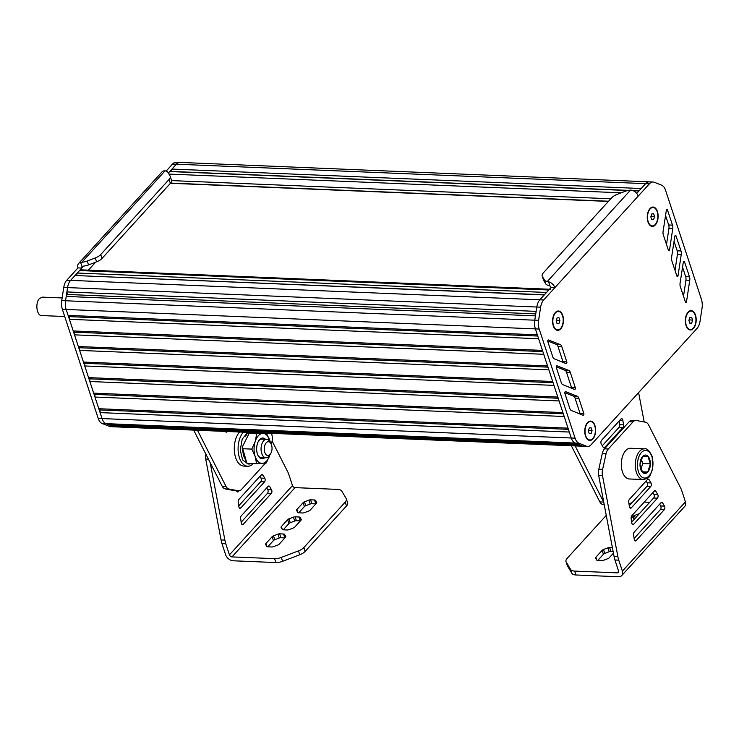 <?xml version="1.0" encoding="UTF-8"?>
<svg xmlns="http://www.w3.org/2000/svg" width="739" height="739" viewBox="0 0 739 739"><rect width="100%" height="100%" fill="white"/><g stroke="black" fill="none" stroke-linecap="round" stroke-linejoin="round"><path stroke-width="1.11" d="M653.609 219.52L654.56 216.573L653.636 213.765L651.77 213.913L650.819 216.86L651.743 219.668L653.609 219.52L651.669 219.446M654.56 216.573L651.041 216.176M650.902 217.118L651.124 216.435M652.879 207.502A9.219 5.173 92.4 0 0 652.694 207.483A9.219 5.173 92.4 0 0 649.202 209.617M648.63 223.511A9.219 5.173 92.4 0 0 651.927 225.912A9.219 5.173 92.4 0 0 652.121 225.912M648.186 221.663A9.219 5.173 92.4 0 0 652.306 225.931A9.219 5.173 92.4 0 0 657.063 221.247A9.219 5.173 92.4 0 0 657.193 211.77A9.219 5.173 92.4 0 0 653.073 207.502A9.219 5.173 92.4 0 0 648.315 212.185A9.219 5.173 92.4 0 0 648.186 221.663M691.686 323.119L692.628 320.163L691.713 317.364L689.838 317.502L688.896 320.449L689.82 323.257L691.686 323.119L689.746 323.035M692.628 320.163L689.117 319.765M688.979 320.708L689.201 320.024M690.956 311.091A9.219 5.173 92.4 0 0 690.762 311.082A9.219 5.173 92.4 0 0 687.279 313.207M686.697 327.1A9.219 5.173 92.4 0 0 690.004 329.511A9.219 5.173 92.4 0 0 690.189 329.511M686.254 325.262A9.219 5.173 92.4 0 0 690.383 329.52A9.219 5.173 92.4 0 0 695.14 324.837A9.219 5.173 92.4 0 0 695.27 315.359A9.219 5.173 92.4 0 0 691.141 311.101A9.219 5.173 92.4 0 0 686.383 315.784A9.219 5.173 92.4 0 0 686.254 325.262M88.394 270.151L95.627 262.197M558.952 323.488L559.894 320.541L558.98 317.733L557.104 317.881L556.162 320.828L557.086 323.636L558.952 323.488L557.012 323.414M559.894 320.541L556.384 320.144M556.245 321.086L556.467 320.403M558.222 311.47A9.219 5.173 92.4 0 0 558.028 311.452A9.219 5.173 92.4 0 0 554.536 313.585M553.964 327.479A9.219 5.173 92.4 0 0 557.261 329.88A9.219 5.173 92.4 0 0 557.455 329.89M553.52 325.631A9.219 5.173 92.4 0 0 557.649 329.899A9.219 5.173 92.4 0 0 562.407 325.215A9.219 5.173 92.4 0 0 562.536 315.738A9.219 5.173 92.4 0 0 558.407 311.47A9.219 5.173 92.4 0 0 553.65 316.153A9.219 5.173 92.4 0 0 553.52 325.631M591.126 433.562L592.078 430.615L591.154 427.807L589.279 427.946L588.336 430.902L589.26 433.701L591.126 433.562L589.186 433.479M592.078 430.615L588.558 430.209M588.42 431.16L588.641 430.467M590.396 421.544A9.219 5.173 92.4 0 0 590.202 421.526A9.219 5.173 92.4 0 0 586.72 423.65M586.138 437.543A9.219 5.173 92.4 0 0 589.445 439.954A9.219 5.173 92.4 0 0 589.63 439.954M585.704 435.705A9.219 5.173 92.4 0 0 589.824 439.973A9.219 5.173 92.4 0 0 594.581 435.28A9.219 5.173 92.4 0 0 594.71 425.812A9.219 5.173 92.4 0 0 590.59 421.544A9.219 5.173 92.4 0 0 585.824 426.227A9.219 5.173 92.4 0 0 585.704 435.705M163.919 170.866A6.919 4.757 -137.7 0 0 161.961 171.947L78.611 263.481A6.919 4.757 42.3 0 1 80.579 262.4L81.881 262.234A9.219 4.249 -18.2 0 0 87.239 261.024L95.303 257.948A9.219 4.249 -18.2 0 0 100.716 254.549L169.065 179.475A9.219 4.249 -18.2 0 0 170.201 176.279A9.219 4.249 -18.2 0 0 170.016 175.882L167.947 172.39A9.219 4.249 -18.2 0 0 165.093 170.838L163.919 170.866M109.446 426.403L582.489 445.996L580.087 445.035L110.85 425.599L113.261 426.56L105.945 423.632L108.356 424.592L577.584 444.028L575.182 443.067L582.489 445.996A11.528 6.466 92.4 0 0 583.736 446.264L114.499 426.828A11.528 6.466 -87.6 0 1 113.261 426.56A11.528 6.466 92.4 0 0 114.499 426.828L110.684 426.671A11.528 6.466 -87.6 0 1 109.446 426.403L102.13 423.475A11.528 6.466 -87.6 0 1 98.222 418.413L62.344 309.29A11.528 6.466 -87.6 0 1 61.734 300.607L63.748 287.434A11.528 6.466 -87.6 0 1 66.796 280.21L78.011 267.897A6.919 4.757 42.3 0 1 78.611 263.481M166.146 171.097L172.556 164.049A11.528 6.466 -87.6 0 1 176.233 162.257L180.048 162.414A11.528 6.466 -87.6 0 1 181.295 162.682M170.201 176.279L171.476 180.168A9.219 4.249 161.8 0 1 170.349 183.364L102 258.428A9.219 4.249 161.8 0 1 96.578 261.837L88.514 264.913A9.219 4.249 161.8 0 1 83.156 266.123L81.974 266.65A2.309 1.589 -137.7 0 0 81.826 268.063L78.011 267.897M82.029 266.585L80.579 262.4M100.079 412.611L100.088 409.951L98.795 408.722L94.961 397.055L94.971 394.404L93.687 393.166L89.853 381.509L89.862 378.848L88.569 377.62L84.736 365.953L84.745 363.292L83.461 362.064L79.627 350.406L79.636 347.746L78.343 346.517L74.51 334.85L74.519 332.199L73.235 330.961L69.401 319.303L69.411 316.643L68.117 315.414L537.355 334.85L535.396 328.892L571.265 438.005L569.307 432.047L100.079 412.611L102.037 418.57A11.528 6.466 92.4 0 0 105.945 423.632A11.528 6.466 -87.6 0 1 102.037 418.57L66.159 309.447A11.528 6.466 -87.6 0 1 65.549 300.764L67.563 287.591A11.528 6.466 -87.6 0 1 70.611 280.367L83.618 266.086M627.808 190.523L169.693 171.54L168.335 173.046L176.372 164.206A11.528 6.466 -87.6 0 1 180.048 162.414A11.528 6.466 92.4 0 0 176.372 164.206L172.556 164.049M169.693 171.54L171.189 171.43L171.947 169.074L641.184 188.51L645.609 183.642L636.704 193.424L638.93 190.976L633.286 190.745M171.189 171.43L628.51 190.376M632.833 190.551L639.087 190.81M171.947 169.074L176.372 164.206L649.424 183.808L638.21 196.112A6.919 4.757 -137.7 0 0 631.91 190.246L630.506 190.117A9.219 4.249 -18.2 0 0 625.148 191.327L617.083 194.403A9.219 4.249 -18.2 0 0 611.67 197.812L543.322 272.876A9.219 4.249 -18.2 0 0 542.186 276.072A9.219 4.249 -18.2 0 0 542.371 276.469L544.44 279.961A9.219 4.249 -18.2 0 0 547.294 281.513L548.569 281.79A6.919 4.757 42.3 0 1 554.869 287.656L543.664 299.969A11.528 6.466 92.4 0 0 540.615 307.184L538.602 320.356A11.528 6.466 92.4 0 0 539.211 329.049L575.081 438.162A11.528 6.466 92.4 0 0 578.997 443.224L586.304 446.153A11.528 6.466 92.4 0 0 587.551 446.421A11.528 6.466 92.4 0 0 591.228 444.629L696.988 328.467A11.528 6.466 92.4 0 0 700.036 321.243L702.05 308.071A11.528 6.466 92.4 0 0 701.44 299.387L665.562 190.265A11.528 6.466 92.4 0 0 661.654 185.203L654.338 182.274A11.528 6.466 92.4 0 0 653.1 182.006A11.528 6.466 92.4 0 0 649.424 183.808M650.523 182.117A11.528 6.466 92.4 0 0 649.285 181.849A11.528 6.466 92.4 0 0 645.609 183.642A11.528 6.466 92.4 0 1 649.285 181.849L653.1 182.006M110.85 425.599L110.314 424.676M98.222 418.413L571.265 438.005A11.528 6.466 92.4 0 0 575.182 443.067L578.997 443.224M100.088 409.951L568.42 429.35M98.795 408.722L568.032 428.158L564.199 416.491L94.961 397.055M94.971 394.404L563.312 413.803M93.687 393.166L562.915 412.602L559.081 400.944L89.853 381.509M89.862 378.848L558.194 398.247M88.569 377.62L557.806 397.055L553.973 385.388L84.736 365.953M84.745 363.292L553.086 382.691M83.461 362.064L552.689 381.5L548.855 369.842L79.627 350.406M79.636 347.746L547.969 367.144M78.343 346.517L547.581 365.953L543.747 354.286L74.51 334.85M74.519 332.199L542.86 351.598M73.235 330.961L542.463 350.397L538.629 338.739L69.401 319.303M69.411 316.643L537.743 336.042M68.117 315.414L66.159 309.456L62.344 309.29M66.214 296.431L67.277 294.464L66.898 291.933L536.135 311.368L536.8 307.027L534.787 320.199L535.452 315.867L66.214 296.431L65.549 300.764A11.528 6.466 92.4 0 0 66.159 309.456L539.211 329.049M61.734 300.607L534.787 320.199A11.528 6.466 92.4 0 0 535.396 328.892A11.528 6.466 92.4 0 1 534.787 320.199L538.602 320.356M67.277 294.464L535.757 313.872M66.898 291.933L67.563 287.591L63.748 287.434M548.569 281.79L549.964 286.039A2.309 1.589 -137.7 0 1 551.054 287.499L539.849 299.803L544.274 294.944L75.036 275.508L70.611 280.367A11.528 6.466 92.4 0 0 67.563 287.591L540.615 307.184M66.796 280.21L539.849 299.803A11.528 6.466 92.4 0 0 536.8 307.027A11.528 6.466 92.4 0 1 539.849 299.803L543.664 299.969M75.036 275.508L544.431 294.778M76.533 275.398L77.29 273.033L546.527 292.468L548.781 289.993A4.61 2.586 92.4 0 1 550.25 289.282M77.29 273.033L79.544 270.557L548.781 289.993M549.465 289.245L81.013 269.846A4.61 2.586 92.4 0 0 79.544 270.557M555.34 312.523A9.681 5.432 -87.6 0 1 562.536 314.86A9.681 5.432 -87.6 0 1 561.428 327.931A9.681 5.432 -87.6 0 1 554.065 327.654A9.681 5.432 -87.6 0 1 553.299 325.881A9.681 5.432 -87.6 0 1 554.647 313.41A9.681 5.432 -87.6 0 1 555.34 312.523M688.083 312.144A9.681 5.432 -87.6 0 1 695.27 314.491A9.681 5.432 -87.6 0 1 694.161 327.553A9.681 5.432 -87.6 0 1 686.799 327.275A9.681 5.432 -87.6 0 1 686.032 325.502A9.681 5.432 -87.6 0 1 687.39 313.04A9.681 5.432 -87.6 0 1 688.083 312.144M587.523 422.588A9.681 5.432 -87.6 0 1 594.71 424.934A9.681 5.432 -87.6 0 1 593.602 438.005A9.681 5.432 -87.6 0 1 586.239 437.728A9.681 5.432 -87.6 0 1 585.473 435.955A9.681 5.432 -87.6 0 1 586.831 423.484A9.681 5.432 -87.6 0 1 587.523 422.588M650.006 208.555A9.681 5.432 -87.6 0 1 657.193 210.892A9.681 5.432 -87.6 0 1 656.084 223.963A9.681 5.432 -87.6 0 1 648.722 223.686A9.681 5.432 -87.6 0 1 647.964 221.912A9.681 5.432 -87.6 0 1 649.313 209.442A9.681 5.432 -87.6 0 1 650.006 208.555M671.834 260.802A4.61 2.586 -87.6 0 1 671.585 257.301L674.827 236.304A1.155 0.647 -87.6 0 1 675.501 235.399A1.155 0.647 -87.6 0 1 676.009 235.935L680.998 250.974A4.61 2.586 -87.6 0 1 681.256 254.447L678.06 275.629A1.155 0.647 -87.6 0 1 677.386 276.534A1.155 0.647 -87.6 0 1 676.878 276.007L671.834 260.802M578.849 398.275L583.838 413.535A1.155 0.647 -87.6 0 1 583.828 414.718A1.155 0.647 -87.6 0 1 583.228 415.309A1.155 0.647 -87.6 0 1 583.108 415.281L571.367 410.514A4.61 2.586 -87.6 0 1 569.815 408.491L564.873 393.388A1.155 0.647 -87.6 0 1 564.882 392.206A1.155 0.647 -87.6 0 1 565.483 391.615A1.155 0.647 -87.6 0 1 565.603 391.642L577.27 396.243A4.61 2.586 -87.6 0 1 578.849 398.275L575.034 398.109L580.023 413.378A1.155 0.647 -87.6 0 1 580.106 414.062M570.323 372.447L575.321 387.707A1.155 0.647 -87.6 0 1 575.302 388.899A1.155 0.647 -87.6 0 1 574.711 389.481A1.155 0.647 -87.6 0 1 574.582 389.453L562.85 384.686A4.61 2.586 -87.6 0 1 561.289 382.663L556.347 367.56A1.155 0.647 -87.6 0 1 556.365 366.378A1.155 0.647 -87.6 0 1 556.966 365.796A1.155 0.647 -87.6 0 1 557.086 365.814L568.753 370.415A4.61 2.586 -87.6 0 1 570.323 372.447L566.508 372.29L571.506 387.55A1.155 0.647 -87.6 0 1 571.589 388.234M566.065 363.625L554.333 358.858A4.61 2.586 -87.6 0 1 552.772 356.835L547.83 341.732A1.155 0.647 -87.6 0 1 547.848 340.55A1.155 0.647 -87.6 0 1 548.44 339.968A1.155 0.647 -87.6 0 1 548.56 339.995L560.227 344.586A4.61 2.586 -87.6 0 1 561.806 346.619L566.804 361.888A1.155 0.647 -87.6 0 1 566.785 363.071A1.155 0.647 -87.6 0 1 566.194 363.653A1.155 0.647 -87.6 0 1 566.065 363.625M668.379 250.161L663.336 234.956A4.61 2.586 -87.6 0 1 663.086 231.455L666.329 210.458A1.155 0.647 -87.6 0 1 667.003 209.553A1.155 0.647 -87.6 0 1 667.511 210.079L672.499 225.127A4.61 2.586 -87.6 0 1 672.758 228.6L669.562 249.782A1.155 0.647 -87.6 0 1 668.887 250.687A1.155 0.647 -87.6 0 1 668.379 250.161M680.083 283.157L683.326 262.151A1.155 0.647 -87.6 0 1 684 261.255A1.155 0.647 -87.6 0 1 684.508 261.782L689.496 276.82A4.61 2.586 -87.6 0 1 689.755 280.293L686.559 301.475A1.155 0.647 -87.6 0 1 685.884 302.38A1.155 0.647 -87.6 0 1 685.376 301.854L680.333 286.649A4.61 2.586 -87.6 0 1 680.083 283.157M551.054 287.499L554.869 287.656L638.21 196.112M549.964 286.039L548.578 285.402A9.219 4.249 161.8 0 1 545.724 283.85L543.645 280.358A9.219 4.249 161.8 0 1 543.47 279.961L542.186 276.072M586.304 446.153L582.489 445.996A11.528 6.466 92.4 0 0 583.736 446.264L587.551 446.421M575.081 438.162L571.265 438.005A11.528 6.466 92.4 0 0 575.182 443.067L102.13 423.475M674.051 241.357L677.183 250.817A4.61 2.586 -87.6 0 1 677.441 254.29L675.012 270.382M564.79 392.668L573.455 396.086A4.61 2.586 -87.6 0 1 575.034 398.109M556.273 366.84L564.938 370.257A4.61 2.586 -87.6 0 1 566.508 372.29M547.756 341.021L556.412 344.429A4.61 2.586 -87.6 0 1 557.991 346.462L562.989 361.731A1.155 0.647 -87.6 0 1 563.063 362.406M665.553 215.511L668.684 224.97A4.61 2.586 -87.6 0 1 668.943 228.434L666.513 244.535M682.55 267.204L685.681 276.663A4.61 2.586 -87.6 0 1 685.94 280.136L683.51 296.237M64.718 316.514L41.624 315.562C36.691 315.858 35.019 302.861 39.444 298.565L42.382 297.133L62.141 297.946M300.985 520.238A2.309 1.062 -18.2 0 0 301.272 519.434A2.309 1.062 -18.2 0 0 301.226 519.341L300.08 517.411A2.309 1.062 -18.2 0 0 299.064 516.995L295.11 516.829A2.309 1.062 -18.2 0 0 293.429 517.134L288.986 518.833A2.309 1.062 -18.2 0 0 287.637 519.683L281.356 526.574A2.309 1.062 -18.2 0 0 281.079 527.378A2.309 1.062 -18.2 0 0 281.125 527.47L282.261 529.401A2.309 1.062 -18.2 0 0 283.286 529.817L287.231 529.983A2.309 1.062 -18.2 0 0 288.912 529.678L293.355 527.979A2.309 1.062 -18.2 0 0 294.713 527.129L300.985 520.238M283.231 529.817L288.912 523.572A2.309 1.062 161.8 0 1 290.27 522.722L294.713 521.023A2.309 1.062 161.8 0 1 296.385 520.718L300.339 520.884A2.309 1.062 161.8 0 1 300.394 520.884M285.503 537.244A2.309 1.062 -18.2 0 0 285.781 536.449A2.309 1.062 -18.2 0 0 285.734 536.348L284.589 534.417A2.309 1.062 -18.2 0 0 283.573 534.001L279.628 533.835A2.309 1.062 -18.2 0 0 277.947 534.149L273.504 535.84A2.309 1.062 -18.2 0 0 272.146 536.69L265.874 543.581A2.309 1.062 -18.2 0 0 265.587 544.384A2.309 1.062 -18.2 0 0 265.634 544.486L266.779 546.407A2.309 1.062 -18.2 0 0 267.795 546.823L271.749 546.989A2.309 1.062 -18.2 0 0 273.43 546.684L277.873 544.985A2.309 1.062 -18.2 0 0 279.222 544.135L285.503 537.244M267.74 546.823L273.43 540.578A2.309 1.062 161.8 0 1 274.779 539.729L279.222 538.029A2.309 1.062 161.8 0 1 280.903 537.724L284.857 537.89A2.309 1.062 161.8 0 1 284.912 537.89M316.468 503.231A2.309 1.062 -18.2 0 0 316.754 502.428A2.309 1.062 -18.2 0 0 316.708 502.326L315.562 500.405A2.309 1.062 -18.2 0 0 314.546 499.989L310.592 499.823A2.309 1.062 -18.2 0 0 308.92 500.127L304.477 501.827A2.309 1.062 -18.2 0 0 303.119 502.677L296.847 509.568A2.309 1.062 -18.2 0 0 296.561 510.363A2.309 1.062 -18.2 0 0 296.607 510.464L297.752 512.395A2.309 1.062 -18.2 0 0 298.768 512.811L302.722 512.977A2.309 1.062 -18.2 0 0 304.403 512.663L308.837 510.972A2.309 1.062 -18.2 0 0 310.195 510.122L316.468 503.231L315.562 500.405M298.713 512.811L304.394 506.566A2.309 1.062 161.8 0 1 305.752 505.716L310.195 504.016A2.309 1.062 161.8 0 1 311.876 503.712L315.821 503.869A2.309 1.062 161.8 0 1 315.886 503.878M272.109 441.044L287.517 471.39A18.447 10.337 -87.6 0 1 288.884 474.623L292.496 485.606A2.309 1.589 -137.7 0 0 295.046 487.629L337.668 489.394A9.219 4.249 161.8 0 1 341.741 491.065L346.157 498.511A9.219 4.249 161.8 0 1 346.342 498.908A9.219 4.249 161.8 0 1 345.205 502.104L303.895 547.479A9.219 4.249 161.8 0 1 298.473 550.888L281.31 557.437A9.219 4.249 161.8 0 1 274.594 558.666L231.981 556.901A2.309 1.589 42.3 0 1 229.432 554.878L225.792 543.812A18.447 10.337 -87.6 0 1 224.878 540.08L210.172 462.614M236.535 490.751A2.309 1.293 92.4 0 0 237.616 491.962A2.309 1.293 92.4 0 0 238.346 491.611L239.066 490.816M241.302 523.073A2.309 1.293 92.4 0 0 242.466 524.681A2.309 1.293 92.4 0 0 243.196 524.321L271.278 493.486A2.309 1.293 92.4 0 0 271.555 489.846L269.68 486.613A2.309 1.293 92.4 0 0 268.848 486.013A2.309 1.293 92.4 0 0 268.109 486.373L241.247 515.887A2.309 1.293 92.4 0 0 240.628 518.519L241.302 523.073M241.173 522.196L267.463 493.329A2.309 1.293 92.4 0 0 267.74 489.689L266.705 487.916M264.793 478.253L262.908 475.029A2.309 1.293 92.4 0 0 262.086 474.42A2.309 1.293 92.4 0 0 261.347 474.78L238.817 499.527A2.309 1.293 92.4 0 0 238.207 502.16L238.882 506.714A2.309 1.293 92.4 0 0 240.036 508.321A2.309 1.293 92.4 0 0 240.775 507.961L264.507 481.893A2.309 1.293 92.4 0 0 264.793 478.253L260.978 478.096L259.943 476.322M238.752 505.836L260.691 481.736A2.309 1.293 92.4 0 0 260.978 478.096M205.701 453.811A9.219 5.173 -87.6 0 0 205.71 459.03L221.063 539.923A18.447 10.337 -87.6 0 0 221.977 543.645L225.617 554.721A6.919 4.757 -137.7 0 0 233.256 560.79L275.878 562.555A9.219 4.249 -18.2 0 0 282.584 561.326L299.748 554.777A9.219 4.249 -18.2 0 0 305.17 551.368L346.489 505.984A9.219 4.249 -18.2 0 0 347.616 502.788L346.342 498.908M205.71 459.03L208.407 459.141M221.063 539.923L224.878 540.08M239.602 432.01A18.447 10.337 92.4 0 0 234.512 452.517A18.447 10.337 92.4 0 0 243.861 466.087L247.676 466.244A18.447 10.337 92.4 0 0 253.375 463.556M243.417 432.167A18.447 10.337 92.4 0 0 238.327 452.674A18.447 10.337 92.4 0 0 247.676 466.244M264.774 452.342A6.919 3.88 92.4 0 0 270.566 453.829A6.919 3.88 92.4 0 0 270.991 443.659A6.919 3.88 92.4 0 0 265.846 443.28A6.919 3.88 92.4 0 0 264.774 452.342M270.566 453.829L269.458 455.483A9.219 5.173 -87.6 0 1 265.864 457.764A9.219 5.173 -87.6 0 1 261.745 453.497A9.219 5.173 -87.6 0 1 261.865 444.028A9.219 5.173 -87.6 0 1 266.631 439.336A9.219 5.173 -87.6 0 1 270.021 441.913L270.991 443.659M266.631 439.336L261.892 439.142A9.219 5.173 92.4 0 0 258.576 441.044M257.976 455.4A9.219 5.173 92.4 0 0 261.135 457.57L265.864 457.764M264.747 457.718A10.374 5.82 -87.6 0 1 258.216 455.861A10.374 5.82 -87.6 0 1 258.853 440.601A10.374 5.82 -87.6 0 1 265.513 439.289M270.372 442.55A14.983 8.406 92.4 0 0 269.79 440.352A14.983 8.406 92.4 0 0 262.53 433.433A14.983 8.406 92.4 0 0 255.214 441.469A14.983 8.406 92.4 0 0 255.149 456.434A14.983 8.406 92.4 0 0 262.41 463.362A14.983 8.406 92.4 0 0 269.726 455.316A14.983 8.406 92.4 0 0 269.864 454.882M256.609 463.695L247.038 463.298L243.704 455.963L242.244 448.702L251.805 449.1L255.149 456.434L256.609 463.695L266.326 462.947L269.864 454.873M270.456 442.698L266.446 433.026L256.729 433.765L255.214 441.469L251.805 449.1M245.681 436.241L247.168 433.368L248.387 433.211M247.168 433.368L256.729 433.765M252.498 463.519L248.036 464.046L242.623 459.963L240.249 450.106L242.207 439.16L247.704 432.352M249.948 464.129L247.445 463.316M246.78 462.826L242.253 447.095L249.606 432.426M255.759 432.684L257.107 433.747M227.316 431.502L227.039 431.816A2.309 1.293 -87.6 0 1 226.3 432.176A2.309 1.293 -87.6 0 1 225.478 431.567L225.386 431.428M197.479 430.264L226.005 486.438A9.219 5.173 92.4 0 0 229.016 489.033L238.198 490.788A9.219 5.173 92.4 0 0 238.623 490.835A9.219 5.173 92.4 0 0 241.561 489.394L265.541 463.048M271.37 444.481L271.943 441.894A9.219 5.173 92.4 0 0 272.1 435.807L271.629 433.34M193.664 430.107L222.19 486.271L226.005 486.438M222.19 486.271A9.219 5.173 92.4 0 0 225.201 488.876L234.383 490.622A9.219 5.173 92.4 0 0 234.808 490.678L238.623 490.835M611.07 540.699A2.309 1.062 -18.2 0 0 611.061 541.05A2.309 1.062 -18.2 0 0 611.107 541.142L611.171 541.253M639.401 513.642A2.309 1.062 -18.2 0 0 638.902 513.799L634.459 515.499A2.309 1.062 -18.2 0 0 633.101 516.349L631.152 518.492M612.382 547.627L609.61 547.516A2.309 1.062 -18.2 0 0 607.929 547.821L603.486 549.511A2.309 1.062 -18.2 0 0 602.137 550.361L595.856 557.252A2.309 1.062 -18.2 0 0 595.579 558.056A2.309 1.062 -18.2 0 0 595.625 558.157L596.761 560.079A2.309 1.062 -18.2 0 0 597.786 560.504L601.731 560.661A2.309 1.062 -18.2 0 0 603.412 560.356L607.855 558.666A2.309 1.062 -18.2 0 0 609.213 557.806L613.435 553.169M597.731 560.495L603.412 554.25A2.309 1.062 161.8 0 1 604.77 553.4L609.213 551.71A2.309 1.062 161.8 0 1 610.885 551.396L613.111 551.488M565.991 561.585L567.266 565.464A9.219 4.249 -18.2 0 0 567.45 565.862L571.866 573.307A9.219 4.249 -18.2 0 0 575.94 574.979L618.561 576.743A6.919 4.757 -137.7 0 0 621.758 575.57L684.831 506.298A6.919 4.757 42.3 0 0 685.432 501.883L681.801 490.816A18.447 10.337 92.4 0 0 680.425 487.583L648.556 424.842A9.219 5.173 92.4 0 0 645.544 422.237L636.371 420.491A9.219 5.173 92.4 0 0 635.937 420.445L632.122 420.288A9.219 5.173 92.4 0 0 629.185 421.72L604.511 448.822A9.219 5.173 92.4 0 0 602.267 453.598L598.802 469.228A9.219 5.173 92.4 0 0 598.645 475.306L614.026 556.282A18.447 10.337 92.4 0 0 614.94 560.005L618.552 570.988A2.309 1.589 42.3 0 1 618.349 572.466A2.309 1.589 42.3 0 1 617.287 572.854L574.665 571.09A9.219 4.249 161.8 0 1 570.591 569.418L566.166 561.973A9.219 4.249 161.8 0 1 565.991 561.585A9.219 4.249 161.8 0 1 567.118 558.388L606.257 515.397M644.242 502.095L649.71 502.317M628.981 503.822L631.023 503.047A9.219 4.249 161.8 0 1 632.057 502.686M629.397 506.621L628.723 502.077A2.309 1.293 -87.6 0 1 629.332 499.435L647.521 479.463A2.309 1.293 -87.6 0 1 648.26 479.103A2.309 1.293 -87.6 0 1 649.082 479.703L650.967 482.927A2.309 1.293 -87.6 0 1 650.689 486.576L631.291 507.878A2.309 1.293 -87.6 0 1 630.552 508.238A2.309 1.293 -87.6 0 1 629.397 506.621M646.117 481.006L647.152 482.77A2.309 1.293 -87.6 0 1 646.874 486.41L629.268 505.753M664.5 506.113A2.309 1.293 -87.6 0 1 664.213 509.753L636.14 540.597A2.309 1.293 -87.6 0 1 635.401 540.948A2.309 1.293 -87.6 0 1 634.247 539.341L633.572 534.787A2.309 1.293 -87.6 0 1 634.182 532.154L661.054 502.64A2.309 1.293 -87.6 0 1 661.784 502.28A2.309 1.293 -87.6 0 1 662.615 502.889L664.5 506.113L660.684 505.956A2.309 1.293 -87.6 0 1 660.398 509.596L634.117 538.463M659.65 504.183L660.684 505.956M631.817 522.981L631.143 518.436A2.309 1.293 -87.6 0 1 631.762 515.794L654.292 491.047A2.309 1.293 -87.6 0 1 655.022 490.687A2.309 1.293 -87.6 0 1 655.853 491.296L657.728 494.52A2.309 1.293 -87.6 0 1 657.451 498.16L633.711 524.237A2.309 1.293 -87.6 0 1 632.981 524.598A2.309 1.293 -87.6 0 1 631.817 522.981M652.888 492.59L653.913 494.363A2.309 1.293 -87.6 0 1 653.636 498.003L631.688 522.104M621.758 575.57A6.919 4.757 -137.7 0 0 622.367 571.155L618.755 560.162L614.94 560.005M635.937 420.445A9.219 5.173 92.4 0 0 633 421.877L608.326 448.979A9.219 5.173 92.4 0 0 606.082 453.755L602.618 469.385A9.219 5.173 92.4 0 0 602.461 475.463L617.841 556.439A18.447 10.337 92.4 0 0 618.755 560.162M617.841 556.439L614.026 556.282M602.461 475.463L598.645 475.306M644.556 448.841L630.57 448.259A15.371 8.619 92.4 0 0 622.635 456.074A15.371 8.619 92.4 0 0 622.423 471.861A15.371 8.619 92.4 0 0 629.295 478.974L643.281 479.556A15.371 8.619 -87.6 0 1 636.418 472.443A15.371 8.619 -87.6 0 1 636.63 456.647A15.371 8.619 -87.6 0 1 644.556 448.841C646.801 448.13 649.322 450.614 652.14 456.296L652.629 469.053L650.2 475.177C649.849 477.108 647.549 478.567 643.281 479.556M640.011 464.646A9.219 5.173 92.4 0 0 642.57 472.424A9.219 5.173 92.4 0 0 647.752 472.027A9.219 5.173 92.4 0 0 650.375 463.852A9.219 5.173 92.4 0 0 647.817 456.074A9.219 5.173 92.4 0 0 642.634 456.471A9.219 5.173 92.4 0 0 640.011 464.646L642.634 456.471L647.817 456.074L650.375 463.852L647.752 472.027L642.57 472.424L640.011 464.646M650.375 463.852L642.745 463.538L641.313 459.178M640.972 469.062L642.745 463.538M647.752 472.027L642.228 471.796M601.269 443.982L603.153 447.206A2.309 1.293 92.4 0 0 603.985 447.816A2.309 1.293 92.4 0 0 604.714 447.455L622.912 427.475A2.309 1.293 92.4 0 0 623.522 424.842L622.848 420.288A2.309 1.293 92.4 0 0 621.693 418.68A2.309 1.293 92.4 0 0 620.954 419.041L601.555 440.342A2.309 1.293 92.4 0 0 601.269 443.982M602.303 445.756L619.097 427.318A2.309 1.293 92.4 0 0 619.707 424.685L619.162 421.008M604.243 504.783L602.876 504.525A9.219 5.173 -87.6 0 1 599.865 501.92L571.349 445.756M638.607 392.585L644.186 421.978M603.754 502.206A9.219 5.173 -87.6 0 1 603.68 502.077L599.865 501.92M603.68 502.077L575.164 445.913M81.881 262.234L165.093 170.838M87.239 261.024L88.514 264.913M95.303 257.948L96.578 261.837M100.716 254.549L102 258.428M169.065 179.475L170.349 183.364M170.487 183.198L608.446 201.341M170.589 183.078L608.566 201.22M171.568 180.593L610.774 198.782M168.945 174.081L621.24 192.814M630.506 190.117L547.294 281.513M544.44 279.961L545.724 283.85M676.73 275.573L678.06 275.629M677.441 254.29L681.256 254.447M677.183 250.817L680.998 250.974M674.938 235.889L676.009 235.935M573.455 396.086L577.27 396.243M580.023 413.378L583.838 413.535M564.938 370.257L568.753 370.415M571.506 387.55L575.321 387.707M562.989 361.731L566.804 361.888M557.991 346.462L561.806 346.619M556.412 344.429L560.227 344.586M668.232 249.727L669.562 249.782M668.943 228.434L672.758 228.6M668.684 224.97L672.499 225.127M666.439 210.042L667.511 210.079M685.229 301.42L686.559 301.475M685.94 280.136L689.755 280.293M685.681 276.663L689.496 276.82M683.446 261.735L684.508 261.782M542.371 276.469L543.645 280.358M301.004 520.219L300.08 517.411M300.339 520.884L299.064 516.995M296.385 520.718L295.11 516.829M294.713 521.023L293.429 517.134M290.27 522.722L288.986 518.833M288.912 523.572L287.637 519.683M282.307 529.466L281.356 526.574M285.513 537.225L284.589 534.417M284.857 537.89L283.573 534.001M280.903 537.724L279.628 533.835M279.222 538.029L277.947 534.149M274.779 539.729L273.504 535.84M273.43 540.578L272.146 536.69M266.825 546.472L265.874 543.581M315.821 503.869L314.546 499.989M311.876 503.712L310.592 499.823M310.195 504.016L308.92 500.127M305.752 505.716L304.477 501.827M304.394 506.566L303.119 502.677M297.799 512.45L296.847 509.568M231.981 556.901L295.046 487.629M236.914 491.546L238.346 491.611M241.764 524.265L243.196 524.321M267.463 493.329L271.278 493.486M267.74 489.689L271.555 489.846M267.952 486.548L269.68 486.613M261.19 474.955L262.908 475.029M239.334 507.905L240.775 507.961M260.691 481.736L264.507 481.893M229.432 554.878L292.496 485.606M221.977 543.645L225.792 543.812M305.17 551.368L303.895 547.479M346.489 505.984L345.205 502.104M275.878 562.555L274.594 558.666M282.584 561.326L281.31 557.437M299.748 554.777L298.473 550.888M225.598 431.761L227.039 431.816M225.201 488.876L229.016 489.033M234.383 490.622L238.198 490.788M635.318 518.122L634.459 515.499M634.117 519.434L633.101 516.349M596.807 560.144L595.856 557.252M610.885 551.396L609.61 547.516M609.213 551.71L607.929 547.821M604.77 553.4L603.486 549.511M603.412 554.25L602.137 550.361M618.635 571.367L617.287 572.854M649.082 479.703L647.364 479.629M650.967 482.927L647.152 482.77M650.689 486.576L646.874 486.41M631.291 507.878L629.85 507.822M664.213 509.753L660.398 509.596M636.14 540.597L634.699 540.532M662.615 502.889L660.897 502.816M655.853 491.296L654.126 491.223M657.728 494.52L653.913 494.363M657.451 498.16L653.636 498.003M633.711 524.237L632.279 524.173M685.432 501.883L622.367 571.155M602.618 469.385L598.802 469.228M606.082 453.755L602.267 453.598M608.326 448.979L604.511 448.822M633 421.877L629.185 421.72M567.45 565.862L566.166 561.973M571.866 573.307L570.591 569.418M575.94 574.979L574.665 571.09M638.431 471.667A13.829 7.76 92.4 0 0 649.027 475.916A13.829 7.76 92.4 0 0 651.955 456.831A13.829 7.76 92.4 0 0 641.36 452.582A13.829 7.76 92.4 0 0 638.431 471.667M604.714 447.455L603.283 447.4M622.912 427.475L619.097 427.318M623.522 424.842L619.707 424.685M622.848 420.288L619.929 420.168M604.206 504.58L602.876 504.525M170.423 183.272L608.382 201.414M180.048 162.414L649.285 181.849"/></g></svg>
